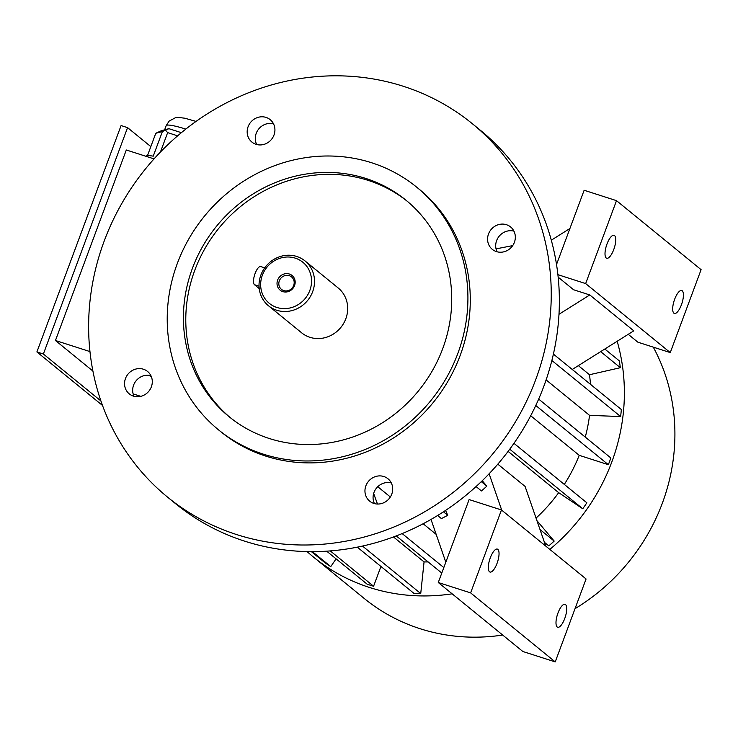 <?xml version="1.0" encoding="UTF-8"?>
<svg xmlns="http://www.w3.org/2000/svg" width="738" height="738" viewBox="0 0 738 738"><rect width="100%" height="100%" fill="white"/><g stroke="black" fill="none" stroke-linecap="round" stroke-linejoin="round"><path stroke-width="1.11" d="M102.508 405.457L36.9 351.934L121.087 125.561L127.563 127.637L150.829 146.613M365.882 485.807A14.465 13.478 -50.8 0 0 369.683 501.167A14.465 13.478 -50.8 0 0 389.267 498.482A14.465 13.478 -50.8 0 0 387.967 478.759A14.465 13.478 -50.8 0 0 365.882 485.807M374.461 503.602A14.465 13.478 129.2 0 1 374 492.43A14.465 13.478 129.2 0 1 391.306 482.947M496.453 251.603A14.465 13.478 -50.8 0 0 513.334 244.592A14.465 13.478 -50.8 0 0 510.595 226.953A14.465 13.478 -50.8 0 0 491.01 229.638A14.465 13.478 -50.8 0 0 492.311 249.361A14.465 13.478 -50.8 0 0 496.453 251.603M497.089 251.796A14.465 13.478 129.2 0 1 499.128 236.261A14.465 13.478 129.2 0 1 513.934 231.142M274.001 135.017A14.465 13.478 -50.8 0 0 270.191 119.657A14.465 13.478 -50.8 0 0 250.606 122.342A14.465 13.478 -50.8 0 0 251.907 142.074A14.465 13.478 -50.8 0 0 274.001 135.017M256.686 144.5A14.465 13.478 129.2 0 1 258.724 128.975A14.465 13.478 129.2 0 1 273.53 123.855M365.919 178.485A139.786 130.285 -50.8 0 0 202.766 246.261A139.786 130.285 -50.8 0 0 229.214 416.795A139.786 130.285 -50.8 0 0 418.52 390.836A139.786 130.285 -50.8 0 0 405.928 200.164A139.786 130.285 -50.8 0 0 365.919 178.485M407.099 201.142A139.786 130.285 -50.8 0 0 368.28 180.413A139.786 130.285 -50.8 0 0 205.542 247.488A139.786 130.285 -50.8 0 0 230.404 417.754M177.323 263.457A156.65 146.004 -50.8 0 0 218.549 429.876A156.65 146.004 -50.8 0 0 430.706 400.771A156.65 146.004 -50.8 0 0 416.592 187.092A156.65 146.004 -50.8 0 0 371.749 162.794A156.65 146.004 -50.8 0 0 177.323 263.457M416.592 187.092L418.953 189.02A156.65 146.004 129.2 0 1 433.077 402.699A156.65 146.004 129.2 0 1 220.92 431.804L218.549 429.876M134.058 396.306A14.465 13.478 129.2 0 1 133.596 385.144A14.465 13.478 129.2 0 1 150.903 375.66M472.274 123.661L480.401 130.285A241.003 224.629 129.2 0 1 502.117 459.018A241.003 224.629 129.2 0 1 175.718 503.796L167.6 497.163A241.003 224.629 129.2 0 1 121.991 203.144A241.003 224.629 129.2 0 1 403.289 86.272A241.003 224.629 129.2 0 1 472.274 123.661A241.003 224.629 129.2 0 1 493.999 452.394A241.003 224.629 129.2 0 1 167.6 497.163M143.421 369.221A14.465 13.478 -50.8 0 0 126.549 376.232A14.465 13.478 -50.8 0 0 129.279 393.88A14.465 13.478 -50.8 0 0 148.864 391.186A14.465 13.478 -50.8 0 0 147.563 371.463A14.465 13.478 -50.8 0 0 143.421 369.221M305.052 260.957L338.216 288.005A28.92 26.955 129.2 0 1 340.827 327.451A28.92 26.955 129.2 0 1 301.657 332.829L268.494 305.772A28.92 26.955 129.2 0 1 260.883 275.053A28.92 26.955 129.2 0 1 305.052 260.957A28.92 26.955 129.2 0 1 307.663 300.403A28.92 26.955 129.2 0 1 268.494 305.772M262.368 275.191A26.513 24.705 129.2 0 1 305.91 265.265A26.513 24.705 129.2 0 1 290.025 307.977A26.513 24.705 129.2 0 1 262.368 275.191M289.37 274.019A9.456 8.81 129.2 0 1 291.796 289.564A9.456 8.81 129.2 0 1 277.128 284.859A9.456 8.81 129.2 0 1 289.37 274.019M259.213 288.567L254.462 284.702A9.64 3.284 -72.2 0 1 254.868 274.121A9.64 3.284 -72.2 0 1 260.745 266.556L264.73 267.839M293.678 285.449A8.007 7.463 -50.8 0 0 291.565 276.934A8.007 7.463 -50.8 0 0 289.278 275.689A8.007 7.463 -50.8 0 0 279.923 279.573A8.007 7.463 -50.8 0 0 281.446 289.351A8.007 7.463 -50.8 0 0 293.678 285.449M145.958 156.29A39.769 4.945 -159.6 0 1 153.236 156.17L162.406 131.521L155.783 133.292L161.456 130.663L168.891 128.68L181.382 132.683M177.646 135.838L167.655 132.628L160.423 152.065M162.406 131.521L168.891 128.68M165.533 130.248L167.655 132.628M155.783 133.292L147.452 155.681M89.962 351.583L55.451 340.504L126.309 149.989L154.048 158.891M92.905 371.048L55.451 340.504M140.773 396.343L133.144 393.898M151.576 377.284L149.177 375.328M311.371 551.637L325.144 562.873A192.803 179.703 129.2 0 0 330.753 566.618L312.386 551.637M330.753 566.618L336.085 558.85M326.676 551.175L367.109 584.155A192.803 179.703 129.2 0 0 373.585 586.24L330.283 550.917M373.585 586.24L380.937 566.461M357.284 547.162L413.834 593.297A192.803 179.703 129.2 0 0 420.734 593.564L362.506 546.065M420.734 593.564L424.064 561.904L393.474 536.96M443.824 567.568L402.155 533.574M441.776 573.057L396.251 535.917M436.176 534.377L423.151 523.749M390.347 496.988L377.745 486.711M373.649 493.482L377.487 504.036M535.779 405.494L608.352 464.691A192.803 179.703 129.2 0 0 610.852 457.966L538.675 399.092M608.352 464.691L579.219 455.337L530.696 415.752M536.923 520.631L554.183 541.083A192.803 179.703 129.2 0 1 548.777 545.871L544.432 542.329M554.183 541.083L539.995 529.515M508.104 451.398L558.684 492.661L582.752 508.759L509.746 449.202M582.752 508.759A192.803 179.703 129.2 0 0 586.848 502.799L513.952 443.335M551.876 360.495L620.612 416.555A192.803 179.703 129.2 0 0 621.35 409.525L553.408 354.102M620.612 416.555L589.551 415.356L546.111 379.913M604.8 349.028L619.283 360.836A192.803 179.703 129.2 0 1 620.354 367.699L589.496 374.729L578.343 365.633M620.354 367.699L600.658 351.629M589.551 415.356A160.266 149.371 129.2 0 1 585.262 437.09M589.496 374.729A160.266 149.371 129.2 0 1 590.465 384.332M428.123 561.913A160.266 149.371 129.2 0 1 424.064 561.904M545.723 546.055L525.078 486.407L497.809 464.165M558.684 492.661A160.266 149.371 129.2 0 1 536.046 518.094M579.219 455.337A160.266 149.371 129.2 0 1 564.302 484.414M482.255 480.724L486.84 486.157L481.305 481.646M476.065 486.563L481.444 490.945A192.803 179.703 -50.8 0 0 486.84 486.157M437.625 515.502L441.398 518.583A192.803 179.703 -50.8 0 0 447.745 515.299L445.549 510.438M445.817 562.208L431.01 519.432M489.128 473.759L501.729 510.179M670.261 352.589L585.658 283.586L616.507 200.653L701.1 269.665L670.261 352.589L637.89 342.201L628.232 334.314M557.9 274.674L585.658 283.586M572.245 369.47L633.776 330.836L589.782 294.951L573.601 289.757L558.168 277.165M556.526 264.508L584.136 190.266L616.507 200.653M682.216 290.781A12.048 4.105 107.8 0 0 681.737 290.514A12.048 4.105 107.8 0 0 674.145 300.735A12.048 4.105 107.8 0 0 674.366 313.456A12.048 4.105 107.8 0 0 681.709 303.991A12.048 4.105 107.8 0 0 682.216 290.781M614.542 235.57A12.048 4.105 107.8 0 0 614.062 235.302A12.048 4.105 107.8 0 0 606.47 245.523A12.048 4.105 107.8 0 0 606.691 258.254A12.048 4.105 107.8 0 0 614.025 248.789A12.048 4.105 107.8 0 0 614.542 235.57M589.782 294.951L558.989 314.287M551.304 240.191L569.92 228.503M555.225 661.903L522.864 651.506L438.271 582.503L470.632 592.891L555.225 661.903L586.073 578.97L501.471 509.967L470.632 592.891M438.271 582.503L469.11 499.571L501.471 509.967M565.52 604.57A12.048 4.105 107.8 0 0 565.04 604.302A12.048 4.105 107.8 0 0 557.707 613.767A12.048 4.105 107.8 0 0 557.19 626.986A12.048 4.105 107.8 0 0 557.67 627.254A12.048 4.105 107.8 0 0 565.004 617.789A12.048 4.105 107.8 0 0 565.52 604.57M497.846 549.367A12.048 4.105 107.8 0 0 497.366 549.1A12.048 4.105 107.8 0 0 490.023 558.555A12.048 4.105 107.8 0 0 489.506 571.775A12.048 4.105 107.8 0 0 489.995 572.042A12.048 4.105 107.8 0 0 497.329 562.587A12.048 4.105 107.8 0 0 497.846 549.367M447.745 515.299L443.464 511.812M496.047 248.863L512.689 245.625M617.171 341.26A195.219 181.945 129.2 0 1 549.819 549.404M452.136 593.822A195.219 181.945 129.2 0 1 313.622 557.19A195.219 181.945 129.2 0 1 307.091 551.581M653.287 347.146A195.219 181.945 129.2 0 1 575.013 608.693M502.679 635.049A195.219 181.945 129.2 0 1 364.166 598.417L313.622 557.19M100.903 400.946L43.376 354.019L127.563 127.637M43.376 354.019L36.9 351.934M259.029 286.169L254.462 284.702M185.819 129.095A31.494 3.921 -159.6 0 0 166.161 125.654L164.62 129.823M196.059 121.419L184.851 118.218L178.531 117.443L175.303 117.794L169.14 121.097L166.161 125.654"/></g></svg>
